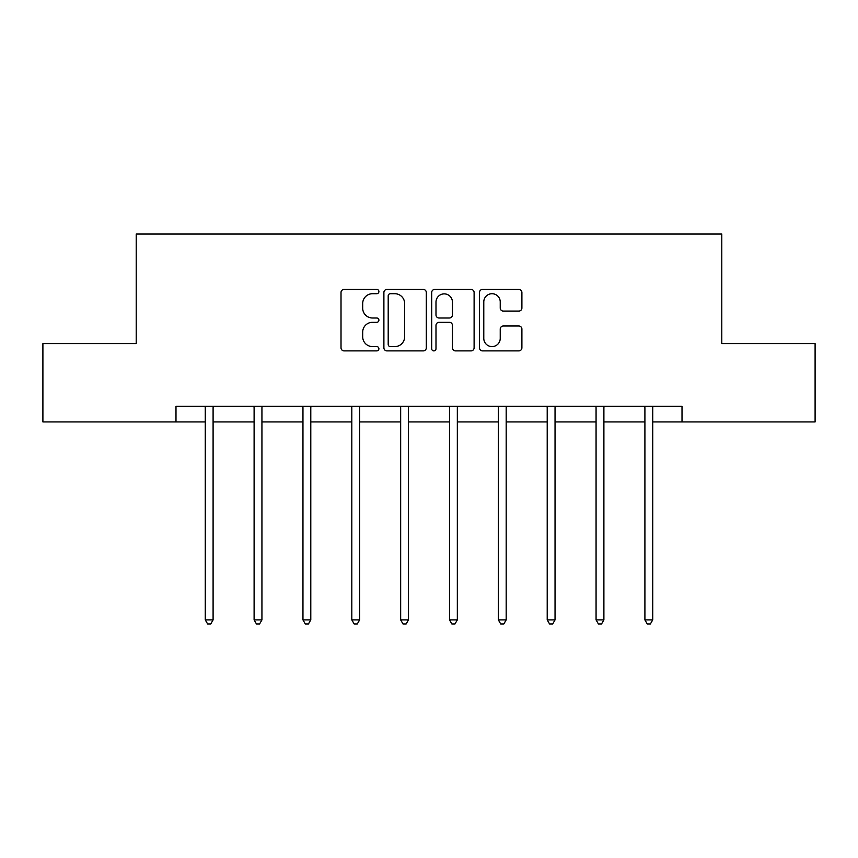 <?xml version="1.0" encoding="UTF-8"?>
<svg xmlns="http://www.w3.org/2000/svg" width="858" height="858" viewBox="0 0 858 858"><rect width="100%" height="100%" fill="white"/><g stroke="black" fill="none" stroke-linecap="round" stroke-linejoin="round"><path stroke-width="1.29" d="M378.904 291.57A2.156 2.156 0 0 0 376.748 289.414L344.09 289.414A3.078 3.078 0 0 0 341.012 292.492L341.012 347.812A3.078 3.078 0 0 0 344.09 350.89L376.748 350.89A2.156 2.156 0 0 0 378.904 348.734A2.156 2.156 0 0 0 376.748 346.589L372.522 346.589A9.835 9.835 0 0 1 362.687 336.754L362.687 332.143A9.835 9.835 0 0 1 372.522 322.308L376.748 322.308A2.156 2.156 0 0 0 378.904 320.152A2.156 2.156 0 0 0 376.748 317.996L372.522 317.996A9.835 9.835 0 0 1 362.687 308.161L362.687 303.56A9.835 9.835 0 0 1 372.522 293.715L376.748 293.715A2.156 2.156 0 0 0 378.904 291.57M518.833 311.089A3.078 3.078 0 0 0 521.9 308.011L521.9 292.492A3.078 3.078 0 0 0 518.833 289.414L482.561 289.414A3.078 3.078 0 0 0 479.483 292.492L479.483 347.812A3.078 3.078 0 0 0 482.561 350.89L518.833 350.89A3.078 3.078 0 0 0 521.9 347.812L521.9 329.064A3.078 3.078 0 0 0 518.833 325.997L503.303 325.997A3.078 3.078 0 0 0 500.235 329.064L500.235 338.363A8.226 8.226 0 0 1 492.009 346.589A8.226 8.226 0 0 1 483.783 338.363L483.783 301.941A8.226 8.226 0 0 1 492.009 293.715A8.226 8.226 0 0 1 500.235 301.941L500.235 308.011A3.078 3.078 0 0 0 503.303 311.089L518.833 311.089M175.987 421.921L42.9 421.921L42.9 343.64L136.218 343.64L136.218 234.041L721.782 234.041L721.782 343.64L815.1 343.64L815.1 421.921L682.013 421.921L682.013 406.263L175.987 406.263L175.987 421.921L205.266 421.921M426.308 292.492A3.078 3.078 0 0 0 423.241 289.414L386.969 289.414A3.078 3.078 0 0 0 383.891 292.492L383.891 347.812A3.078 3.078 0 0 0 386.969 350.89L423.241 350.89A3.078 3.078 0 0 0 426.308 347.812L426.308 292.492M434.759 289.414L471.031 289.414A3.078 3.078 0 0 1 474.109 292.492L474.109 347.812A3.078 3.078 0 0 1 471.031 350.89L455.512 350.89A3.078 3.078 0 0 1 452.434 347.812L452.434 325.375A3.078 3.078 0 0 0 449.367 322.308L439.071 322.308A3.078 3.078 0 0 0 435.993 325.375L435.993 348.734A2.156 2.156 0 0 1 433.837 350.89A2.156 2.156 0 0 1 431.692 348.734L431.692 292.492A3.078 3.078 0 0 1 434.759 289.414M213.095 421.921L254.107 421.921M261.937 421.921L302.96 421.921M310.789 421.921L351.812 421.921M359.641 421.921L400.665 421.921M408.494 421.921L449.506 421.921M457.335 421.921L498.359 421.921M506.188 421.921L547.211 421.921M555.04 421.921L596.063 421.921M603.893 421.921L644.905 421.921M652.734 421.921L682.013 421.921M390.347 293.715A2.156 2.156 0 0 0 388.202 295.871L388.202 344.433A2.156 2.156 0 0 0 390.347 346.589L394.809 346.589A9.835 9.835 0 0 0 404.644 336.754L404.644 303.56A9.835 9.835 0 0 0 394.809 293.715L390.347 293.715M452.434 302.091A8.226 8.226 0 0 0 444.219 293.876A8.226 8.226 0 0 0 435.993 302.091L435.993 314.929A3.078 3.078 0 0 0 439.071 317.996L449.367 317.996A3.078 3.078 0 0 0 452.434 314.929L452.434 302.091M213.503 406.263L213.32 406.724A3.132 3.132 0 0 0 213.095 407.893L213.095 619.894L205.266 619.894L205.266 407.893A3.132 3.132 0 0 0 205.041 406.724L204.847 406.263M213.095 619.894L210.746 623.959L207.615 623.959L205.266 619.894M262.355 406.263L262.162 406.724A3.132 3.132 0 0 0 261.937 407.893L261.937 619.894L254.107 619.894L254.107 407.893A3.132 3.132 0 0 0 253.882 406.724L253.7 406.263M261.937 619.894L259.588 623.959L256.456 623.959L254.107 619.894M311.197 406.263L311.014 406.724A3.132 3.132 0 0 0 310.789 407.893L310.789 619.894L302.96 619.894L302.96 407.893A3.132 3.132 0 0 0 302.735 406.724L302.552 406.263M310.789 619.894L308.44 623.959L305.309 623.959L302.96 619.894M360.049 406.263L359.867 406.724A3.132 3.132 0 0 0 359.641 407.893L359.641 619.894L351.812 619.894L351.812 407.893A3.132 3.132 0 0 0 351.587 406.724L351.405 406.263M359.641 619.894L357.293 623.959L354.161 623.959L351.812 619.894M408.901 406.263L408.719 406.724A3.132 3.132 0 0 0 408.494 407.893L408.494 619.894L400.665 619.894L400.665 407.893A3.132 3.132 0 0 0 400.439 406.724L400.246 406.263M408.494 619.894L406.145 623.959L403.013 623.959L400.665 619.894M457.754 406.263L457.561 406.724A3.132 3.132 0 0 0 457.335 407.893L457.335 619.894L449.506 619.894L449.506 407.893A3.132 3.132 0 0 0 449.281 406.724L449.099 406.263M457.335 619.894L454.987 623.959L451.855 623.959L449.506 619.894M506.595 406.263L506.413 406.724A3.132 3.132 0 0 0 506.188 407.893L506.188 619.894L498.359 619.894L498.359 407.893A3.132 3.132 0 0 0 498.133 406.724L497.951 406.263M506.188 619.894L503.839 623.959L500.707 623.959L498.359 619.894M555.448 406.263L555.265 406.724A3.132 3.132 0 0 0 555.04 407.893L555.04 619.894L547.211 619.894L547.211 407.893A3.132 3.132 0 0 0 546.986 406.724L546.803 406.263M555.04 619.894L552.691 623.959L549.56 623.959L547.211 619.894M604.3 406.263L604.118 406.724A3.132 3.132 0 0 0 603.893 407.893L603.893 619.894L596.063 619.894L596.063 407.893A3.132 3.132 0 0 0 595.838 406.724L595.645 406.263M603.893 619.894L601.544 623.959L598.412 623.959L596.063 619.894M653.153 406.263L652.959 406.724A3.132 3.132 0 0 0 652.734 407.893L652.734 619.894L644.905 619.894L644.905 407.893A3.132 3.132 0 0 0 644.68 406.724L644.497 406.263M652.734 619.894L650.385 623.959L647.254 623.959L644.905 619.894"/></g></svg>
